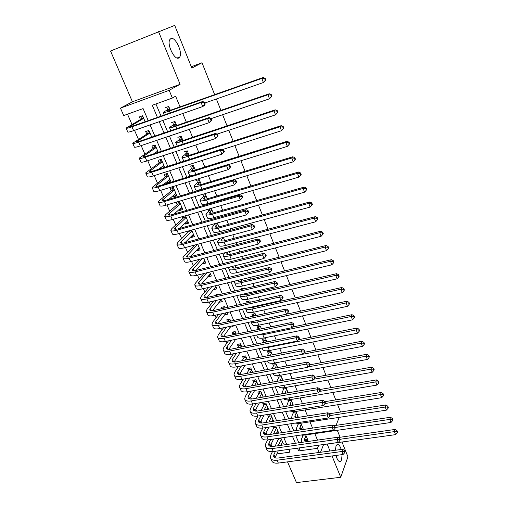 <?xml version="1.0" encoding="UTF-8"?>
<svg xmlns="http://www.w3.org/2000/svg" width="508" height="508" viewBox="0 0 508 508"><rect width="100%" height="100%" fill="white"/><g stroke="black" fill="none" stroke-linecap="round" stroke-linejoin="round"><path stroke-width="0.76" d="M178.759 57.969C174.65 60.623 166.662 44.387 169.812 39.618L170.904 38.57C175.203 36.271 182.874 52.388 179.749 56.985L178.759 57.969M342.1 454.635L341.56 459.848L340.849 461.118C339.039 462.388 337.426 460.496 336.004 455.441M335.394 450.259L335.998 446.126L336.664 444.964C338.271 443.713 339.788 445.218 341.217 449.472M148.241 120.631L143.085 108.579L123.704 115.557L120.459 108.128L169.177 90.322L172.371 98.038L152.292 105.264L157.429 117.399M191.313 66.751L202.006 62.744L191.84 68.066L174.708 25.4L110.534 51.003L132.417 101.791L120.459 108.128M287.534 461.867L296.462 482.6L340.741 477.272L332.029 455.968M127.508 114.186L131.972 124.454M134.525 130.327L138.449 139.344M141.173 145.612L144.844 154.051M147.739 160.706L151.168 168.586M154.222 175.622L157.417 182.95M160.63 190.354L163.589 197.142M166.961 204.902L169.691 211.176M173.215 219.278L175.717 225.038M179.394 233.489L181.68 238.741M185.496 247.523L187.573 252.292M191.529 261.398L193.396 265.684M197.491 275.101L199.155 278.924M203.384 288.652L204.851 292.017M209.207 302.044L210.477 304.959M212.801 310.299L212.947 310.642M214.967 315.278L216.046 317.76M218.396 323.164L218.631 323.698M220.656 328.365L221.551 330.416M223.926 335.877L224.244 336.614M226.282 341.3L226.993 342.932M229.394 348.45L229.794 349.377M231.845 354.089L232.378 355.314M234.804 360.89L235.287 362.001M237.344 366.732L237.7 367.557M240.151 373.183L240.716 374.485M242.78 379.235L242.97 379.666M245.44 385.35L246.082 386.829M250.673 397.383L251.39 399.034M255.848 409.283L256.642 411.105M260.972 421.056L261.836 423.05M266.033 432.702L266.973 434.861M271.05 444.227L272.053 446.538M342.03 442.106L347.929 456.8L340.741 477.272M170.339 110.293L168.745 106.464L165.43 107.645M176.676 125.495L174.987 121.437L171.679 122.58M182.944 140.513L181.153 136.227L177.857 137.338M189.128 155.346L187.249 150.844L183.959 151.917M195.243 170.009L193.275 165.291L189.992 166.326M201.282 184.493L199.225 179.565L195.948 180.569M207.251 198.806L205.111 193.675L201.841 194.647M213.144 212.947L211.239 208.363M218.973 226.924L217.322 222.955M224.733 240.735L223.336 237.376M230.429 254.387L229.273 251.619M236.055 267.887L235.141 265.69M241.624 281.229L240.938 279.597M247.123 294.418L246.672 293.332M244.71 288.639L244.443 287.998L241.23 288.76L241.497 289.395M252.559 307.461L252.33 306.908M250.361 302.19L249.815 300.876L246.609 301.606L247.155 302.92M255.949 315.589L255.124 313.607L251.924 314.306L252.749 316.287M261.474 328.828L260.375 326.2L257.181 326.873L258.096 329.057M266.929 341.916L265.563 338.652L262.382 339.3L263.29 341.459M272.326 354.857L270.701 350.965L267.526 351.587L268.421 353.727M277.66 367.646L275.781 363.15L272.618 363.747L273.501 365.862M282.931 380.282L280.81 375.202L277.647 375.774L278.524 377.863M288.144 392.792L285.896 387.394M293.3 405.155L290.932 399.478M298.399 417.379L295.916 411.423M301.377 429.279L303.244 429L300.844 423.24M277.812 438.423L278.314 439.579M272.694 426.53L273.488 428.371M273.666 421.253L270.802 414.566L267.754 415.055L268.611 417.049M268.503 409.219L265.868 403.079L262.814 403.593L263.684 405.606M263.284 397.053L260.89 391.471L257.829 392.005L258.705 394.043M258 384.74L255.854 379.736L252.787 380.295L253.67 382.353M252.666 372.307L250.768 367.881L247.688 368.465L248.583 370.542M247.269 359.721L245.624 355.898L242.538 356.502L243.446 358.604M241.808 346.996L240.424 343.783L237.331 344.418L238.252 346.539M236.284 334.124L235.172 331.54L232.073 332.194L232.994 334.34M230.696 321.107L229.857 319.157L226.752 319.843L227.59 321.786M225.044 307.937L224.485 306.642L221.374 307.353L221.933 308.642M221.418 299.498L219.158 302.203M219.329 294.615L219.056 293.986L215.938 294.723L216.205 295.345M216.008 286.88L213.646 289.401M210.534 274.13L208.223 276.809L208.07 276.454M205.003 261.233L202.641 263.843L202.432 263.354M199.409 248.196L196.99 250.73L196.723 250.114M193.751 235.014L191.281 237.471L190.957 236.715M188.481 230.962L188.836 231.788M188.03 221.679L185.509 224.053L185.122 223.171M182.321 216.668L183.032 218.313M182.245 208.197L179.667 210.49L179.222 209.461M179.667 210.49L182.829 209.569L179.299 201.333L176.13 202.279L177.159 204.68M176.39 194.558L173.755 196.767L173.253 195.599M173.755 196.767L176.93 195.815L173.355 187.49L170.18 188.462L171.221 190.887M170.472 180.759L167.78 182.886L167.208 181.572M167.78 182.886L170.961 181.902L167.342 173.476L164.16 174.485L165.214 176.943M164.484 166.808L163.055 167.862M164.706 167.335L161.265 159.302L158.071 160.344L159.144 162.827M161.1 167.38L161.519 168.358M158.267 152.317L155.111 144.964L151.911 146.037L152.991 148.552M154.915 153.022L155.067 153.372M151.74 137.116L148.882 130.454L145.675 131.559L146.774 134.106M281.483 444.144L283.375 443.871L280.848 437.979M276.612 432.987L278.581 432.695L275.73 426.06M235.547 339.477L238.29 338.811M230.118 327.235L233.051 326.6L232.696 325.768M224.619 314.858L227.717 314.166L227.032 312.579M219.208 302.317L222.326 301.6L221.304 299.231M213.747 289.636L216.872 288.887L215.513 285.725M208.223 276.809L211.353 276.034L209.652 272.066M202.641 263.843L205.778 263.042L203.714 258.235M196.99 250.73L200.139 249.898L197.714 244.246L186.442 256.375C186.576 257.188 187.973 257.264 190.627 256.616L258.013 238.957L259.918 240.024L259.417 240.646L259.994 242.087L260.496 241.465L259.918 240.024M191.281 237.471L194.437 236.607L191.637 230.086M185.509 224.053L188.665 223.164L185.49 215.754M145.136 121.723L142.583 115.773L139.37 116.916L140.481 119.488M317.506 440.125L314.814 433.603M312.547 428.104L309.963 421.843M307.531 415.95L305.06 409.956M302.463 403.65L300.107 397.942M297.332 391.217L295.091 385.794M292.144 378.644L290.024 373.507M286.893 365.919L284.899 361.086M281.584 353.054L279.718 348.526M276.219 340.036L274.479 335.82M270.783 326.873L269.176 322.974M265.29 313.544L263.817 309.982M261.918 305.384L261.684 304.813M259.728 300.069L258.394 296.837M256.508 292.259L256.051 291.154M254.102 286.423L252.908 283.54M251.028 278.987L250.342 277.324M248.406 272.625L247.358 270.091M245.491 265.557L244.57 263.334M242.64 258.655L241.744 256.483M239.884 251.974L238.728 249.168M236.811 244.513L236.068 242.716M234.213 238.227L232.816 234.829M230.905 230.207L230.321 228.784M228.479 224.32L226.828 220.32M224.93 215.716L224.504 214.687M222.675 210.249L220.764 205.626M218.878 201.054L218.618 200.425M216.802 196.012L214.63 190.754M210.852 181.604L208.413 175.692M204.838 167.018L202.127 160.439M198.749 152.254L195.751 144.996M192.583 137.312L189.3 129.356M186.341 122.187L182.766 113.513M180.029 106.877L175.609 96.171L172.371 98.038M155.918 103.962L161.049 116.129M162.865 120.447L167.615 131.705M169.45 136.055L174.104 147.085M175.952 151.473L180.511 162.281M182.372 166.7L186.836 177.286M188.716 181.737L193.091 192.107M194.977 196.583L199.263 206.743M201.168 211.258L205.365 221.209M207.277 225.749L211.391 235.496M213.316 240.062L217.341 249.612M219.278 254.21L223.228 263.563M225.171 268.18L229.038 277.349M231 281.991L234.785 290.976M236.753 295.637L240.462 304.438M242.443 309.124L246.075 317.748M248.063 322.453L251.625 330.899M253.619 335.629L257.105 343.903M259.112 348.653L262.528 356.756M264.541 361.525L267.887 369.468M269.907 374.256L273.19 382.029M275.215 386.836L278.428 394.456M280.46 399.282L283.61 406.743M285.648 411.582L288.734 418.89M290.779 423.748L293.802 430.905M295.853 435.775L298.812 442.792M306.178 440.614L307.981 440.353L305.714 434.931M302.539 435.235L302.857 435.997M304.521 439.966L304.736 440.487M297.656 423.57L298.094 424.618M299.714 428.492L299.93 429M292.722 411.778L293.281 413.118M294.862 416.89L295.065 417.385M287.731 399.86L288.411 401.491M289.954 405.168L290.157 405.651M282.689 387.807L283.496 389.744M284.994 393.319L286.645 389.198M237.814 280.594L237.954 280.924M214.071 223.863L214.42 224.701M207.975 209.302L208.674 210.972M202.006 62.744L214.662 94.647M216.383 98.984L220.891 110.35M222.625 114.719L227.044 125.857M228.791 130.264L233.121 141.173M234.88 145.606L239.122 156.299M240.887 160.763L245.046 171.247M246.831 175.736L250.901 186.004M252.692 190.525L256.686 200.584M258.489 205.13L262.401 214.992M264.211 219.564L268.046 229.229M269.869 233.82L273.628 243.294M275.457 247.91L279.14 257.188M280.981 261.83L284.588 270.923M286.436 275.584L289.973 284.499M291.833 289.185L295.294 297.917M297.161 302.622L300.558 311.182M302.431 315.9L305.759 324.294M307.638 329.032L310.902 337.255M312.788 342.011L315.982 350.069M317.875 354.838L321.012 362.737M322.91 367.525L325.977 375.266M327.882 380.067L330.892 387.648M332.804 392.474L335.75 399.904M337.668 404.736L340.557 412.02M132.417 101.791L180.092 84.309L158.559 31.636M180.092 84.309L169.177 90.322M318.675 445.364L317.449 448.342L319.157 452.457M323.552 444.684L320.497 452.279M329.997 450.99L327.209 444.17M337.299 430.314L340.087 437.261M336.067 425.374L339.217 417.366M276.809 453.949L290.011 452.126L288.83 449.358M286.753 444.506L283.775 437.547M281.711 432.714L278.67 425.609M276.612 420.789L273.507 413.537M271.456 408.73L268.288 401.326M266.243 396.545L263.011 388.982M260.972 384.219L257.67 376.504M255.638 371.748L252.273 363.874M250.247 359.143L246.812 351.104M244.792 346.392L241.287 338.188M239.281 333.496L235.693 325.12M233.699 320.453L230.041 311.899M228.054 307.251L224.32 298.526M222.345 293.903L218.535 284.994M216.567 280.397L212.681 271.304M210.725 266.725L206.756 257.448M204.807 252.901L200.762 243.427M198.825 238.906L194.691 229.241M192.767 224.739L188.551 214.878M186.633 210.407L182.328 200.343M180.429 195.898L176.035 185.623M174.149 181.216L169.666 170.726M167.792 166.351L163.214 155.645M161.353 151.295L156.68 140.373M154.838 136.061L150.07 124.904M297.472 448.151L298.653 450.939L317.449 448.342M159.252 121.704L164.008 132.937M165.843 137.274L170.504 148.279M172.358 152.654L176.917 163.43M178.784 167.837L183.255 178.391M185.134 182.836L189.516 193.173M191.408 197.644L195.701 207.778M197.606 212.281L201.803 222.206M203.721 226.733L207.842 236.461M209.772 241.014L213.804 250.539M215.741 255.124L219.697 264.458M221.647 269.062L225.52 278.213M227.482 282.842L231.273 291.802M233.242 296.456L236.963 305.232M238.938 309.912L242.583 318.51M244.57 323.209L248.139 331.635M250.139 336.353L253.632 344.608M255.638 349.345L259.061 357.429M261.074 362.191L264.433 370.11M266.452 374.891L269.742 382.651M271.767 387.445L274.987 395.046M277.025 399.86L280.181 407.302M282.226 412.134L285.312 419.424M287.363 424.275L290.386 431.419M292.449 436.277L295.408 443.274M300.038 447.789L298.653 450.939M241.364 280.606L240.773 281.369M235.953 267.633L235.693 267.957M305.975 435.546L304.502 439.884L306.794 441.655M307.156 438.379L305.848 441.382M301.854 442.36L301.25 441.109L301.593 438.836L303.2 435.223M338.245 437.521L395.034 429.45L397.008 430.746L396.767 431.616L397.224 432.829L397.466 431.959L397.008 430.746M397.224 432.829L395.561 434.645L307.346 446.773M395.561 434.645L394.424 431.61L340.011 439.287M396.767 431.616L394.424 431.61L395.034 429.45M344.716 452.698L345.04 451.803L344.557 450.602L344.233 451.498L344.716 452.698L343.071 454.508L341.865 451.51L277.089 460.21C273.24 460.61 271.005 459.74 270.377 457.6L270.827 454.971L272.459 451.612M275.107 446.164L278.784 438.277M282.543 441.928L280.911 445.338M278.295 450.825L275.006 457.772M281.343 439.134L278.168 445.726M275.533 451.212L273.926 454.546L273.634 456.279C274.053 457.708 275.552 458.292 278.124 458.019L342.678 449.275L344.557 450.602M343.071 454.508L278.34 463.086C274.498 463.48 272.256 462.604 271.621 460.451L270.827 458.629M344.233 451.498L341.865 451.51L342.678 449.275M281.038 438.423L278.708 438.766M301.219 424.142L299.695 428.409L300.965 429.838M302.412 427.006L301.136 429.812L299.936 426.936M296.736 430.466L296.431 429.641L296.799 427.412L298.507 423.539M333.864 425.704L390.474 417.271L392.449 418.554L392.201 419.405L392.659 420.637L392.906 419.779L392.449 418.554M392.659 420.637L390.989 422.465L304.692 435.083L300.774 435.058M390.989 422.465L389.839 419.398L335.261 427.469M392.201 419.405L389.839 419.398L390.474 417.271M300.92 423.431L298.469 423.812M296.412 412.617L295.097 415.366L294.843 416.808L295.478 417.836M297.618 415.506L296.602 417.659M291.662 418.433L291.954 415.861L293.751 411.728M329.444 413.747L385.858 404.952L387.839 406.222L387.579 407.06L388.042 408.305L388.303 407.467L387.839 406.222M388.042 408.305L386.366 410.147L299.815 423.399L294.843 423.126M386.366 410.147L385.204 407.041L330.244 415.557M387.579 407.06L385.204 407.041L385.858 404.952M296.126 411.925L293.662 412.318M291.554 400.971L290.208 403.676L290.163 405.67L289.935 405.086M292.773 403.892L292.049 405.359M286.62 406.248L288.95 399.777M324.891 401.669L381.19 392.5L383.172 393.757L382.905 394.576L383.375 395.834L383.642 395.008L383.172 393.757M383.375 395.834L381.692 397.688L294.881 411.588L289.154 411.016M381.692 397.688L380.511 394.551L325.05 403.53M382.905 394.576L380.511 394.551L381.19 392.5M291.274 400.298L288.804 400.71M287.877 392.151L287.49 392.906M281.635 393.91L284.105 387.693M320.002 389.503L376.466 379.901L378.454 381.14L378.181 381.946L378.657 383.216L378.93 382.41L378.454 381.14M378.657 383.216L376.961 385.083L289.897 399.65C286.937 400.107 284.842 399.802 283.61 398.748M376.961 385.083L375.768 381.914L319.589 391.414M378.181 381.946L375.768 381.914L376.466 379.901M286.372 388.544L283.902 388.969M339.871 440.646L340.201 439.763L339.712 438.55L339.382 439.433L339.871 440.646L338.214 442.468L336.995 439.433L272.04 448.608C268.186 449.04 265.951 448.208 265.347 446.119L265.824 443.535L267.665 439.896M270.44 434.397L273.895 427.571L274.104 426.314M277.736 430.727L276.352 433.515M273.621 439.039L270.053 446.265M276.523 427.907L273.507 433.94M270.751 439.458L268.935 443.09L268.624 444.792C269.03 446.189 270.523 446.742 273.094 446.449L337.833 437.236L339.712 438.55M338.214 442.468L273.304 451.523C269.456 451.942 267.221 451.104 266.605 449.002L265.786 447.123M339.382 439.433L336.995 439.433L337.833 437.236M276.225 427.209L273.895 427.571M334.969 428.46L335.305 427.59L334.816 426.364L334.474 427.228L334.969 428.46L333.305 430.289L332.067 427.228L266.935 436.886C263.068 437.344 260.845 436.556 260.261 434.511L260.769 431.978L262.839 428.041M265.754 422.491L269.024 416.255L269.278 414.807M272.879 419.411L271.78 421.545M268.916 427.107L265.049 434.632M271.659 416.56L268.827 422.008M265.938 427.565L263.887 431.508L263.557 433.178C263.95 434.543 265.436 435.07 268.014 434.759L332.93 425.056L334.816 426.364M333.305 430.289L268.218 439.826C264.351 440.284 262.128 439.483 261.537 437.426L260.693 435.496M334.474 427.228L332.067 427.228L332.93 425.056M271.367 415.881L269.024 416.255M330.01 416.128L330.359 415.277L329.857 414.033L329.508 414.89L330.01 416.128L328.333 417.976L327.082 414.877L261.772 425.031C257.899 425.526 255.683 424.777 255.124 422.783L255.664 420.3L257.994 416.033M261.042 410.439L264.109 404.825L264.376 403.327M267.97 407.975L267.189 409.429M264.192 415.036L260.001 422.872M266.738 405.098L264.122 409.937M261.093 415.531L258.788 419.799L258.439 421.437C258.813 422.77 260.293 423.272 262.884 422.942L327.971 412.744L329.857 414.033M328.333 417.976L263.068 428.009C259.201 428.492 256.978 427.73 256.413 425.723L255.543 423.736M329.508 414.89L327.082 414.877L327.971 412.744M266.452 404.438L264.109 404.825M324.993 403.663L325.355 402.819L324.847 401.568L324.485 402.406L324.993 403.663L323.31 405.517L322.047 402.387L256.559 413.048C252.673 413.569 250.469 412.864 249.93 410.921L250.501 408.489L253.117 403.885M256.318 398.24L259.137 393.275L259.429 391.725M263.011 396.418L262.598 397.167M259.448 402.819L254.902 410.985M261.766 393.51L259.404 397.713M256.229 403.358L253.632 407.968L253.263 409.575C253.619 410.87 255.099 411.347 257.689 410.991L322.961 400.291L324.847 401.568M323.31 405.517L257.867 416.052C253.987 416.573 251.778 415.855 251.238 413.899L250.336 411.848M324.485 402.406L322.047 402.387L322.961 400.291M261.487 392.868L259.137 393.275M281.68 377.298L279.959 380.822M276.714 381.4L278.936 377.107L279.209 375.488M315.055 377.203L371.691 367.157L373.685 368.383L373.399 369.176L373.875 370.459L374.161 369.665L373.685 368.383M373.875 370.459L372.174 372.339L284.861 387.579C281.426 388.112 279.203 387.693 278.187 386.315M372.174 372.339L370.967 369.132L313.982 379.178M373.399 369.176L370.967 369.132L371.691 367.157M281.419 376.663L278.936 377.107M319.919 391.046L320.288 390.227L319.78 388.957L319.405 389.776L319.919 391.046L318.23 392.919L316.948 389.75L251.282 400.926C247.39 401.485 245.193 400.825 244.678 398.932L245.281 396.551L248.215 391.585M251.581 385.896L254.114 381.603L254.425 379.997M254.692 390.449L249.765 398.958M256.743 381.8L254.667 385.343M251.333 391.039L248.425 396.005L248.031 397.58C248.374 398.844 249.841 399.282 252.444 398.907L317.887 387.699L319.78 388.957M318.23 392.919L252.603 403.968C248.717 404.52 246.513 403.847 245.999 401.942L245.078 399.834M319.405 389.776L316.948 389.75L317.887 387.699M256.47 381.178L254.114 381.603M276.663 365.265L275.069 368.129M271.882 368.719L273.926 365.119L274.218 363.442M309.886 364.788L366.865 354.267L368.859 355.479L368.56 356.248L369.043 357.549L369.341 356.775L368.859 355.479M369.043 357.549L367.335 359.448L279.762 375.374C275.844 375.99 273.545 375.437 272.872 373.71M367.335 359.448L366.116 356.197L308.299 366.82M368.56 356.248L366.116 356.197L366.865 354.267M276.409 364.655L273.926 365.119M314.782 378.289L315.17 377.482L314.649 376.199L314.268 377.006L314.782 378.289L313.087 380.175L311.791 376.968L245.948 388.677C242.049 389.268 239.859 388.645 239.37 386.81L240.005 384.48L243.294 379.139M246.831 373.393L249.041 369.805L249.377 368.148M249.923 377.92L244.57 386.791M251.663 369.964L249.923 372.815M246.412 378.568L243.154 383.915L242.741 385.445C243.065 386.677 244.532 387.09 247.136 386.69L312.763 374.955L314.649 376.199M313.087 380.175L247.288 391.751C243.389 392.335 241.198 391.7 240.703 389.852L239.757 387.687M314.268 377.006L311.791 376.968L312.763 374.955M251.403 369.36L249.041 369.805M271.596 353.104L270.339 355.238M267.151 355.86L268.853 353.003L269.176 351.263M304.349 352.304L361.975 341.224L363.969 342.417L363.665 343.179L364.16 344.494L364.465 343.732L363.969 342.417M364.16 344.494L362.439 346.399L274.612 363.036C270.472 363.709 268.167 363.118 267.691 361.271L267.557 360.947M362.439 346.399L361.201 343.116L271.628 360.172M363.665 343.179L361.201 343.116L361.975 341.224M271.348 352.514L268.853 353.003M309.594 365.385L309.988 364.592L309.467 363.296L309.074 364.084L309.594 365.385L307.886 367.284L306.578 364.039L240.551 376.282C236.645 376.911 234.461 376.333 234.004 374.555L234.671 372.281L238.354 366.541M242.081 360.731L243.91 357.886L244.272 356.165M245.154 365.239L239.331 374.485M246.526 358.007L245.18 360.128M241.478 365.938L237.827 371.685L237.388 373.183C237.7 374.377 239.16 374.758 241.77 374.339L307.569 362.064L309.467 363.296M307.886 367.284L241.91 379.393C238.004 380.016 235.82 379.425 235.35 377.635L234.372 375.399M309.074 364.084L306.578 364.039L307.569 362.064M246.278 357.422L243.91 357.886M266.471 340.817L265.627 342.182M262.439 342.824L263.728 340.747L264.077 338.95M298.469 339.738L357.035 328.035L359.029 329.209L358.718 329.952L359.213 331.28L359.524 330.537L359.029 329.209M359.213 331.28L357.48 333.204L269.405 350.558C265.259 351.269 262.96 350.73 262.509 348.933L262.134 348.05M357.48 333.204L356.235 329.876L268.091 347.415L263.95 347.688M358.718 329.952L356.235 329.876L357.035 328.035M266.23 340.239L263.728 340.747M304.343 352.323L304.743 351.549L304.216 350.241L303.809 351.009L304.343 352.323L302.628 354.241L301.301 350.952L235.096 363.753C231.184 364.414 229.006 363.887 228.575 362.16L229.279 359.943L233.407 353.778M237.338 347.897L238.722 345.834L239.116 344.049M240.386 352.387L234.048 362.033M241.338 345.91L240.436 347.275M236.537 353.155L232.442 359.321L231.985 360.782C232.277 361.937 233.724 362.293 236.341 361.842L302.324 349.028L304.216 350.241M302.628 354.241L236.468 366.897C232.556 367.551 230.378 367.011 229.94 365.271L228.937 362.979M303.809 351.009L301.301 350.952L302.324 349.028M241.097 345.351L238.722 345.834M261.283 328.384L260.928 328.943M257.734 329.616L258.921 326.504M292.487 327.05L352.031 314.681L354.032 315.843L353.708 316.567L354.209 317.913L354.533 317.189L354.032 315.843M354.209 317.913L352.469 319.849L264.135 337.941C259.982 338.69 257.689 338.195 257.27 336.461L256.654 335.001M352.469 319.849L351.206 316.484L262.807 334.766L257.435 334.835M353.708 316.567L351.206 316.484L352.031 314.681M261.055 327.831L258.553 328.358M299.028 339.115L299.441 338.353L298.907 337.026L298.488 337.782L299.028 339.115L297.301 341.039L295.961 337.718L229.578 351.079C225.66 351.777 223.495 351.295 223.088 349.631L223.825 347.466L228.448 340.849M232.607 334.899L233.483 333.648L233.902 331.807M235.629 339.363L228.721 349.434M236.093 333.692L235.712 334.245M231.584 340.201L226.993 346.818L226.511 348.247C226.784 349.358 228.232 349.682 230.854 349.212L297.009 335.832L298.907 337.026M297.301 341.039L230.962 354.26C227.044 354.952 224.879 354.457 224.466 352.774L223.431 350.418M298.488 337.782L295.961 337.718L297.009 335.832M235.864 333.146L233.483 333.648M253.054 316.224L253.714 313.912M257.55 320.408L346.97 301.174L348.971 302.317L348.634 303.022L349.148 304.387L349.479 303.676L348.971 302.317M349.148 304.387L347.396 306.337L258.807 325.184C254.641 325.965 252.362 325.526 251.968 323.85L251.104 321.799M347.396 306.337L346.119 302.933L257.467 321.97C254.533 322.567 252.482 322.497 251.314 321.755M348.634 303.022L346.119 302.933L346.97 301.174M255.822 315.29L253.314 315.836M293.649 325.749L294.075 325.006L293.535 323.659L293.11 324.402L293.649 325.749L291.916 327.685L290.557 324.326L224.003 338.265C220.072 339.001 217.913 338.563 217.538 336.956L218.307 334.855L223.495 327.749M227.901 321.716L228.632 319.43M230.892 326.155L223.349 336.677M226.631 327.076L221.488 334.175L220.98 335.566C221.234 336.639 222.675 336.931 225.304 336.436L291.636 322.485L293.535 323.659M291.916 327.685L225.4 341.484C221.475 342.208 219.316 341.757 218.929 340.138L217.869 337.712M293.11 324.402L290.557 324.326L291.636 322.485M230.569 320.815L228.181 321.335M251.524 307.092L251.155 307.613M248.12 302.698L248.45 301.187M249.72 307.492L253.251 307.321L341.846 287.509L343.853 288.633L343.51 289.319L344.024 290.697L344.367 290.011L343.853 288.633M344.024 290.697L342.265 292.665L253.416 312.274C249.244 313.099 246.977 312.712 246.609 311.099L245.561 308.61M342.265 292.665L340.97 289.217L252.063 309.029C248.501 309.766 246.297 309.575 245.447 308.451M343.51 289.319L340.97 289.217L341.846 287.509M288.207 312.217L288.646 311.499L288.099 310.14L287.661 310.858L288.207 312.217L286.468 314.173L285.09 310.769L218.357 325.298C214.414 326.072 212.274 325.685 211.925 324.142L212.731 322.097L218.554 314.477M222.942 308.413L223.31 306.908M226.187 312.763L217.938 323.767M221.698 313.773L215.913 321.393L215.392 322.739C215.627 323.774 217.056 324.034 219.691 323.513L286.201 308.978L288.099 310.14M286.468 314.173L219.774 328.555C215.837 329.317 213.69 328.917 213.335 327.355L212.242 324.866M287.661 310.858L285.09 310.769L286.201 308.978M246.736 293.491L245.936 294.577M242.964 289.046L243.129 288.309M243.478 294.081L243.472 294.075C244.1 294.704 245.548 294.767 247.815 294.272L336.664 273.679L338.671 274.784L338.315 275.45L338.836 276.847L339.192 276.174L338.671 274.784M338.836 276.847L337.071 278.829L247.968 299.225C243.789 300.088 241.529 299.752 241.186 298.209L240.113 295.643M337.071 278.829L335.763 275.342L246.596 295.935C242.411 296.812 240.157 296.488 239.827 294.957L239.82 294.926M338.315 275.45L335.763 275.342L336.664 273.679M282.702 298.526L283.153 297.828L282.594 296.45L282.143 297.148L282.702 298.526L280.949 300.501L279.559 297.059L212.649 312.185C208.699 312.998 206.566 312.661 206.248 311.175L207.086 309.194L213.633 301.015M217.748 294.983L217.932 294.253M221.374 299.383L212.49 310.699M216.783 300.279L210.28 308.464L209.734 309.772C209.95 310.763 211.372 310.985 214.008 310.439L280.695 295.307L282.594 296.45M280.949 300.501L214.078 315.474C210.134 316.281 208.001 315.932 207.67 314.433L206.553 311.868M282.143 297.148L279.559 297.059L280.695 295.307M277.127 284.677L277.59 283.991L277.031 282.6L276.568 283.28L277.127 284.677L275.368 286.658L273.958 283.178L206.87 298.92C202.914 299.764 200.793 299.485 200.508 298.063L201.384 296.145L208.756 287.357M215.906 286.652L207.01 297.459M211.906 286.595L204.584 295.383L204.013 296.653C204.203 297.599 205.626 297.79 208.267 297.218L275.126 281.476L277.031 282.6M275.368 286.658L208.318 302.247C204.368 303.086 202.241 302.793 201.949 301.358L200.793 298.723M276.568 283.28L273.958 283.178L275.126 281.476M271.488 270.65L271.958 269.989L271.393 268.58L270.916 269.24L271.488 270.65L269.716 272.656L268.294 269.126L201.028 285.496C197.066 286.385 194.958 286.156 194.697 284.798L195.612 282.943L203.943 273.488M210.382 273.774L201.511 284.042M207.093 272.701L198.819 282.156L198.222 283.381C198.399 284.283 199.809 284.436 202.457 283.839L269.488 267.475L271.393 268.58M269.716 272.656L202.495 288.868C198.533 289.744 196.418 289.503 196.151 288.131L194.97 285.426M270.916 269.24L268.294 269.126L269.488 267.475M241.332 280.53L240.678 281.381M237.814 280.346L237.808 280.537C238.011 281.515 239.516 281.692 242.316 281.076L331.419 259.683L333.432 260.769L333.064 261.41L333.591 262.827L333.959 262.179L333.432 260.769M333.591 262.827L331.813 264.82L242.456 286.023C238.265 286.925 236.017 286.639 235.706 285.166L234.601 282.531M331.813 264.82L330.486 261.29L241.071 282.696C236.874 283.616 234.626 283.343 234.328 281.883L234.467 281.153M333.064 261.41L330.486 261.29L331.419 259.683M235.864 267.43L235.394 268.008M232.708 266.3L232.264 267.297C232.448 268.23 233.947 268.37 236.753 267.729L326.111 245.51L328.124 246.577L327.743 247.206L328.276 248.634L328.657 248.006L328.124 246.577M328.276 248.634L326.492 250.647L236.88 272.669C232.683 273.615 230.441 273.38 230.162 271.971L229.025 269.272M326.492 250.647L325.152 247.072L235.477 269.304C231.273 270.262 229.038 270.046 228.765 268.649L229.464 267.113M327.743 247.206L325.152 247.072L326.111 245.51M227.984 251.955L226.663 253.905C226.822 254.787 228.314 254.895 231.127 254.222L320.739 231.172L322.751 232.219L322.358 232.823L322.904 234.271L323.291 233.661L322.751 232.219M322.904 234.271L321.107 236.296L319.748 232.683L229.819 255.753C225.609 256.756 223.38 256.597 223.145 255.27L224.739 252.794M321.107 236.296L231.242 259.156C227.032 260.147 224.803 259.969 224.555 258.629L223.393 255.854M322.358 232.823L319.748 232.683L320.739 231.172M265.773 256.457L266.262 255.816L265.69 254.387L265.201 255.029L265.773 256.457L263.995 258.477L262.553 254.902L195.116 271.913C191.148 272.847 189.046 272.669 188.817 271.38L189.776 269.589L199.212 259.404M204.794 260.75L195.986 270.447M202.362 258.591L192.367 269.951C192.519 270.815 193.923 270.929 196.577 270.307L263.785 253.301L265.69 254.387M263.995 258.477L196.602 275.323C192.634 276.244 190.532 276.054 190.297 274.752L189.078 271.977M265.201 255.029L262.553 254.902L263.785 253.301M223.342 237.395L220.993 240.36C221.132 241.198 222.612 241.262 225.431 240.563L315.297 216.656L317.316 217.678L316.909 218.262L317.456 219.729L317.862 219.145L317.316 217.678M317.456 219.729L315.652 221.774L314.281 218.11L224.098 242.043C219.875 243.091 217.665 242.989 217.456 241.738L220.129 238.233M315.652 221.774L225.533 245.485C221.317 246.52 219.1 246.405 218.885 245.135L217.684 242.284M316.909 218.262L314.281 218.11L315.297 216.656M259.994 242.087L258.21 244.126L256.75 240.506L189.135 258.178C185.16 259.15 183.071 259.029 182.874 257.81L183.871 256.083L194.602 245.078M199.142 247.58L190.468 256.654M258.21 244.126L190.64 261.626C186.658 262.592 184.569 262.452 184.366 261.22L183.121 258.369M259.417 240.646L256.75 240.506L258.013 238.957M217.672 223.799L215.259 226.657C215.379 227.444 216.846 227.476 219.672 226.739L309.791 201.962L311.81 202.965L311.391 203.524L311.95 205.01L312.363 204.445L311.81 202.965M311.95 205.01L310.134 207.067L308.743 203.359L218.307 228.175C214.078 229.267 211.874 229.222 211.703 228.041L215.125 223.564M310.134 207.067L219.761 231.661C215.532 232.74 213.328 232.677 213.144 231.483L211.919 228.556M311.391 203.524L308.743 203.359L309.791 201.962M217.519 223.431L214.967 224.142M254.146 227.546L254.66 226.943L254.07 225.482L253.556 226.079L254.146 227.546L252.349 229.591L250.869 225.933L183.083 244.272C179.095 245.288 177.025 245.224 176.86 244.075L177.895 242.424L189.592 230.657M193.427 234.264L184.963 242.665M191.992 230.911L180.448 242.634C180.562 243.395 181.947 243.44 184.607 242.761L252.165 224.434L254.07 225.482M252.349 229.591L184.601 247.764C180.619 248.768 178.543 248.691 178.371 247.523L177.089 244.596M253.556 226.079L250.869 225.933L252.165 224.434M191.834 230.556L189.414 231.223M211.938 210.039L209.455 212.795C209.55 213.531 211.017 213.519 213.849 212.757L304.216 187.084L306.235 188.062L305.81 188.601L306.368 190.1L306.794 189.56L306.235 188.062M306.368 190.1L304.546 192.176L303.136 188.424L212.446 214.141C208.21 215.278 206.019 215.297 205.88 214.192L209.233 210.433L209.715 208.801M304.546 192.176L213.919 217.665C209.683 218.789 207.493 218.789 207.34 217.672L206.083 214.668M305.81 188.601L303.136 188.424L304.216 187.084M211.792 209.702L209.233 210.433M187.776 221.094L187.274 221.151M248.749 212.236L248.152 210.756L247.625 211.334L248.221 212.82L248.749 212.236L246.412 214.884L244.919 211.176L176.955 230.2C172.961 231.261 170.904 231.254 170.777 230.181L171.85 228.594L183.623 217.767L184.15 216.141M187.649 220.796L179.476 228.473M186.195 217.405L174.384 228.727C174.473 229.445 175.851 229.451 178.518 228.74L246.247 209.734L248.152 210.756M248.221 212.82L246.412 214.884L178.492 233.737C174.504 234.785 172.441 234.76 172.301 233.667L170.986 230.664M247.625 211.334L244.919 211.176L246.247 209.734M186.049 217.068L183.623 217.767M206.134 196.126L203.587 198.768C203.657 199.454 205.111 199.403 207.95 198.609L298.571 172.015L300.59 172.974L300.152 173.488L300.723 175.012L301.161 174.492L300.59 172.974M300.723 175.012L298.882 177.101L297.459 173.304L206.515 199.942C202.273 201.124 200.095 201.2 199.987 200.171L203.435 196.571L204.241 193.929M298.882 177.101L208.007 203.505C203.759 204.68 201.581 204.737 201.466 203.695L200.171 200.616M300.152 173.488L297.459 173.304L298.571 172.015M206 195.815L203.435 196.571M181.985 207.601L181.28 207.639M242.761 197.352L242.164 195.853L241.618 196.406L242.221 197.91L242.761 197.352L240.405 199.987L238.893 196.234L170.758 215.964C166.757 217.068 164.713 217.119 164.617 216.116L165.735 214.611L177.762 204.153L178.645 201.53M181.8 207.175L174.034 214.065M180.334 203.74L168.25 214.655C168.313 215.329 169.685 215.29 172.352 214.554L240.252 194.85L242.164 195.853M242.221 197.91L240.405 199.987L172.314 219.539C168.313 220.631 166.268 220.669 166.16 219.646L164.814 216.567M241.618 196.406L238.893 196.234L240.252 194.85M180.2 203.435L177.762 204.153M200.26 182.048L197.644 184.575C197.695 185.21 199.142 185.115 201.981 184.29L292.856 156.762L294.875 157.696L294.424 158.191L295.002 159.728L295.453 159.233L294.875 157.696M295.453 159.233L293.154 161.836L291.713 157.988L200.514 185.566C196.259 186.798 194.1 186.938 194.031 185.992L197.568 182.543L198.444 179.807M295.002 159.728L293.154 161.836L202.025 189.179C197.771 190.398 195.605 190.519 195.523 189.554L194.196 186.398M294.424 158.191L291.713 157.988L292.856 156.762M200.139 181.762L197.568 182.543M176.13 193.942L175.216 193.954M236.703 182.277L236.093 180.759L235.534 181.286L236.15 182.81L236.703 182.277L234.321 184.906L232.785 181.108L164.484 201.549C160.477 202.705 158.445 202.813 158.382 201.892L159.55 200.457L171.837 190.386L172.796 187.662M175.889 193.389L168.675 199.428M174.403 189.922L162.039 200.419C162.077 201.041 163.443 200.965 166.116 200.19L234.188 179.781L236.093 180.759M236.15 182.81L234.321 184.906L166.059 205.169C162.052 206.311 160.02 206.407 159.95 205.461L158.566 202.298M235.534 181.286L232.785 181.108L234.188 179.781M174.282 189.643L171.837 190.386M194.323 167.799L191.637 170.212C191.662 170.79 193.097 170.65 195.942 169.799L287.064 141.313L289.09 142.227L288.627 142.691L289.204 144.253L289.674 143.783L289.09 142.227M289.674 143.783L287.35 146.38L285.89 142.481L194.443 171.025C190.183 172.301 188.03 172.51 187.998 171.641L191.637 168.351L192.583 165.506M289.204 144.253L287.35 146.38L228.321 164.656M192.132 175.641C190.316 175.939 189.446 175.812 189.509 175.247L188.151 172.002M288.627 142.691L285.89 142.481L287.064 141.313M194.215 167.545L191.637 168.351M170.199 180.137L169.075 180.105M230.569 167.011L229.953 165.475L229.381 165.976L229.997 167.519L230.569 167.011L228.162 169.634L226.606 165.786L158.134 186.963C154.121 188.163 152.102 188.335 152.076 187.49L165.849 176.454L166.878 173.622M169.907 179.451L163.449 184.531M168.402 175.939L155.753 186.011C155.772 186.576 157.124 186.461 159.804 185.661L228.041 164.516L229.953 165.475M229.997 167.519L228.162 169.634L159.728 190.627C155.715 191.814 153.695 191.973 153.664 191.103L152.241 187.858M229.381 165.976L226.606 165.786L228.041 164.516M168.294 175.685L165.849 176.454M188.309 153.384L185.553 155.677C185.553 156.204 186.982 156.019 189.833 155.131L281.203 125.673L283.229 126.556L282.753 127L283.343 128.581L283.82 128.13L283.229 126.556M283.82 128.13L281.47 130.721L279.991 126.778L188.297 156.299C184.029 157.632 181.889 157.905 181.896 157.118L185.63 153.994L186.658 151.041M283.343 128.581L281.47 130.721L222.707 149.498M183.877 161.201L182.029 157.442M282.753 127L279.991 126.778L281.203 125.673M188.214 153.156L185.63 153.994M164.205 166.167L162.852 166.084M224.352 151.549L223.73 149.993L223.139 150.476L223.768 152.032L224.352 151.549L221.92 154.165L220.345 150.266L151.708 172.199C147.682 173.444 145.682 173.679 145.694 172.917L159.785 162.363L160.903 159.423M163.855 165.348L158.445 169.335M162.331 161.798L149.396 171.431C149.384 171.939 150.724 171.78 153.416 170.948L221.818 149.06L223.73 149.993M223.768 152.032L221.92 154.165L153.321 175.908C149.301 177.14 147.295 177.362 147.301 176.574L145.84 173.241M223.139 150.476L220.345 150.266L221.818 149.06M162.236 161.569L159.785 162.363M182.226 138.798L179.394 140.97C179.375 141.44 180.791 141.211 183.648 140.284L275.266 109.83L277.292 110.687L276.796 111.106L277.4 112.7L277.889 112.281L277.292 110.687M277.889 112.281L275.52 114.859L274.022 110.865L182.074 141.402C177.794 142.78 175.679 143.123 175.717 142.424L179.553 139.465L180.67 136.392M277.4 112.7L275.52 114.859L217.043 134.131M276.796 111.106L274.022 110.865L275.266 109.83M182.143 138.601L179.553 139.465M176.073 124.035L173.165 126.086C173.114 126.492 174.523 126.219 177.387 125.26L269.253 93.777L271.278 94.609L270.77 95.002L271.38 96.622L271.888 96.228L271.278 94.609M271.888 96.228L269.488 98.8L267.97 94.748L175.774 126.314C171.488 127.749 169.386 128.156 169.462 127.546L173.406 124.758L174.587 121.653M271.38 96.622L269.488 98.8L211.118 118.631M270.77 95.002L267.97 94.748L269.253 93.777M176.003 123.869L173.406 124.758M168.796 106.585L168.396 106.82L168.827 106.667M169.843 109.099L166.859 111.011C166.783 111.36 168.18 111.042 171.05 110.046L263.157 77.521L265.189 78.327L264.668 78.689L265.284 80.328L265.805 79.966L265.189 78.327M265.805 79.966L263.379 82.525L261.842 78.422L169.399 111.042C165.106 112.528 163.017 113.011 163.138 112.49L167.183 109.88L168.396 106.82M265.284 80.328L263.379 82.525L204.851 103.022M264.668 78.689L261.842 78.422L263.157 77.521M169.78 108.96L167.183 109.88M158.14 152.032L156.559 151.892M218.059 135.89L217.424 134.315L216.827 134.772L217.462 136.354L218.059 135.89L215.602 138.5L214.008 134.55L145.199 157.251C141.167 158.547 139.179 158.845 139.236 158.159L153.651 148.107L154.864 145.047M157.734 151.079L153.797 153.797M156.191 147.485L142.958 156.667C142.926 157.124 144.253 156.921 146.945 156.058L215.519 133.407L217.424 134.315M217.462 136.354L215.602 138.5L146.831 161.004C142.805 162.287 140.811 162.573 140.856 161.868L139.357 158.452M216.827 134.772L214.008 134.55L215.519 133.407M156.108 147.288L153.651 148.107M211.684 120.028L211.042 118.434L210.426 118.866L211.068 120.466L211.684 120.028L210.737 121.539L209.201 122.631L207.588 118.631L138.608 142.119C134.576 143.459 132.601 143.834 132.696 143.231L147.447 133.687L148.723 130.588M151.536 136.639L149.739 137.795M149.974 133.007L136.436 141.726C136.379 142.132 137.7 141.878 140.392 140.983L209.137 117.551L211.042 118.434M211.068 120.466L209.201 122.631L140.265 145.917C136.233 147.25 134.258 147.606 134.334 146.977L132.804 143.472M210.426 118.866L207.588 118.631L209.137 117.551M149.904 132.836L147.447 133.687M205.226 103.962L204.578 102.343L203.943 102.749L204.597 104.375L205.226 103.962L204.292 105.531L202.717 106.553L201.079 102.502L131.94 126.797C127.895 128.187 125.94 128.632 126.073 128.111L141.167 119.088L142.475 116.04M143.688 118.351L129.838 126.6C129.756 126.949 131.064 126.651 133.763 125.717L202.673 101.492L204.578 102.343M204.597 104.375L202.717 106.553L133.617 130.645C129.572 132.023 127.616 132.448 127.737 131.909L126.162 128.314M203.943 102.749L201.079 102.502L202.673 101.492M143.631 118.218L141.167 119.088M305.911 441.23L304.724 438.385M275.165 457.39L273.926 454.546M278.34 463.086L277.089 460.21M304.692 435.083L304.457 434.518M296.088 417.741L295.097 415.366M299.815 423.399L299.409 422.421M290.989 405.53L290.208 403.676M294.881 411.588L294.297 410.191M285.826 393.192L285.267 391.852M289.897 399.65L289.135 397.821M270.186 445.96L268.935 443.09M273.304 451.523L272.04 448.608M265.157 434.416L263.887 431.508M268.218 439.826L266.935 436.886M260.071 422.739L258.788 419.799M263.068 428.009L261.772 425.031M254.927 410.94L253.632 407.968M257.867 416.052L256.559 413.048M280.606 380.708L280.27 379.908M284.861 387.579L283.909 385.312M249.701 398.945L248.425 396.005M252.603 403.968L251.282 400.926M279.762 375.374L278.625 372.656M244.392 386.759L243.154 383.915M247.288 391.751L245.948 388.677M274.612 363.036L273.317 359.931M239.027 374.44L237.827 371.685M241.91 379.393L240.551 376.282M269.405 350.558L268.091 347.415M233.597 361.982L232.442 359.321M236.468 366.897L235.096 363.753M264.135 337.941L262.807 334.766M228.111 349.383L226.993 346.818M230.962 354.26L229.578 351.079M258.807 325.184L257.467 321.97M222.561 336.645L221.488 334.175M225.4 341.484L224.003 338.265M253.416 312.274L252.063 309.029M216.948 323.755L215.913 321.393M219.774 328.555L218.357 325.298M244.583 294.557L244.304 293.884M247.968 299.225L246.596 295.935M211.264 310.725L210.28 308.464M214.078 315.474L212.649 312.185M205.524 297.536L204.584 295.383M208.318 302.247L206.87 298.92M199.714 284.201L198.819 282.156M202.495 288.868L201.028 285.496M239.084 281.407L238.57 280.168M242.456 286.023L241.071 282.696M233.528 268.11L232.759 266.287M236.88 272.669L235.477 269.304M227.901 254.654L227.165 252.895M231.242 259.156L229.819 255.753M193.834 270.707L192.989 268.776M196.602 275.323L195.116 271.913M222.206 241.046L221.513 239.389M225.533 245.485L224.098 242.043M187.884 257.054L187.096 255.238M190.64 261.626L189.135 258.178M216.452 227.273L215.805 225.73M219.761 231.661L218.307 228.175M181.87 243.243L181.127 241.541M184.601 247.764L183.083 244.272M210.623 213.341L210.026 211.906M213.919 217.665L212.446 214.141M175.781 229.267L175.089 227.686M178.492 233.737L176.955 230.2M204.73 199.244L204.178 197.923M208.007 203.505L206.515 199.942M169.615 215.119L168.98 213.665M172.314 219.539L170.758 215.964M198.768 184.982L198.26 183.769M202.025 189.179L200.514 185.566M163.379 200.806L162.801 199.473M166.059 205.169L164.484 201.549M192.729 170.548L192.272 169.456M195.885 174.479L194.443 171.025M157.067 186.322L156.547 185.115M159.728 190.627L158.134 186.963M186.62 155.937L186.214 154.965M189.579 159.379L188.297 156.299M150.679 171.653L150.216 170.586M153.321 175.908L151.708 172.199M180.442 141.154L180.086 140.303M183.197 144.082L182.074 141.402M174.181 126.187L173.882 125.463M176.733 128.6L175.774 126.314M167.85 111.036L167.602 110.446M170.18 112.916L169.399 111.042M144.215 156.813L143.808 155.88M146.831 161.004L145.199 157.251M137.668 141.789L137.319 140.995M140.265 145.917L138.608 142.119M131.039 126.575L130.753 125.927M133.617 130.645L131.94 126.797M340.849 461.118L339.033 461.353M179.749 56.985L177.082 58.007M304.781 440.563L304.502 439.884M273.933 456.965L273.634 456.279M299.974 429.07L299.695 428.409M295.11 417.455L294.843 416.808M268.916 445.459L268.624 444.792M263.843 433.832L263.557 433.178M258.718 422.078L258.439 421.437M253.53 410.191L253.263 409.575M248.291 398.177L248.031 397.58M242.995 386.029L242.741 385.445M237.636 373.748L237.388 373.183M232.219 361.328L231.985 360.782M226.746 348.774L226.511 348.247M221.202 336.067L220.98 335.566M215.602 323.228L215.392 322.739M209.931 310.236L209.734 309.772M204.203 297.091L204.013 296.653M198.406 283.801L198.222 283.381M237.992 280.968L237.808 280.537M232.442 267.71L232.264 267.297M226.828 254.298L226.663 253.905M192.538 270.351L192.367 269.951M221.145 240.729L220.993 240.36M186.607 256.743L186.442 256.375M215.405 227L215.259 226.657M180.6 242.976L180.448 242.634M209.588 213.112L209.455 212.795M174.523 229.051L174.384 228.727M177.241 146.05L175.831 142.704M170.764 130.632L169.564 127.787M164.198 115.018L163.22 112.687"/></g></svg>
